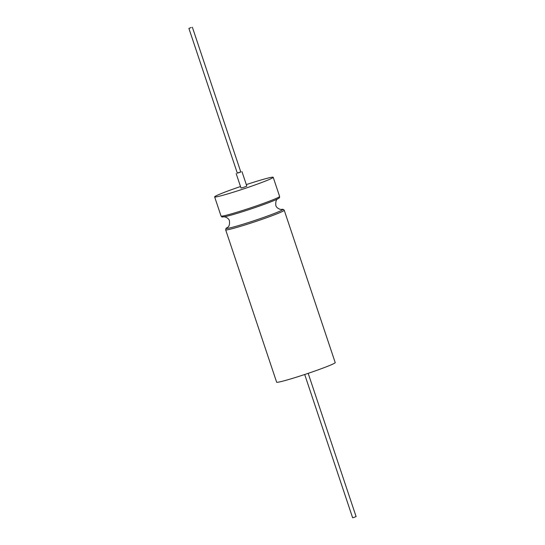<?xml version="1.0" encoding="UTF-8"?>
<svg xmlns="http://www.w3.org/2000/svg" width="545" height="545" viewBox="0 0 545 545"><rect width="100%" height="100%" fill="white"/><g stroke="black" fill="none" stroke-linecap="round" stroke-linejoin="round"><path stroke-width="0.82" d="M335.209 362.595A30.881 1.615 161.5 0 1 306.44 373.925A30.881 1.615 161.5 0 1 276.642 382.195L225.664 229.833A30.881 1.615 -18.5 0 0 249.964 223.382A30.881 1.615 -18.5 0 0 282.365 211.494A30.881 1.615 -18.5 0 0 284.231 210.241L335.209 362.595M246.306 184.591A30.881 1.615 161.5 0 1 273.202 177.282A30.881 1.615 161.5 0 1 244.433 188.618A30.881 1.615 161.5 0 1 214.635 196.881A30.881 1.615 161.5 0 1 216.501 195.628A30.881 1.615 161.5 0 1 240.509 186.526M191.247 27.536L188.897 28.415L191.247 27.536M192.378 27.25L240.815 172.022L237.334 173.187L188.897 28.415M237.293 173.065L240.774 171.9M241.973 171.634L246.817 186.111L243.969 187.235L241.019 188.052L236.176 173.576M308.177 373.339L356.103 516.585L353.753 517.464L352.622 517.75L304.696 374.504M284.231 210.241L283.407 209.403L281.274 209.437A29.811 1.56 161.5 0 1 281.029 210.636A29.811 1.56 161.5 0 1 245.434 223.491A29.811 1.56 161.5 0 1 227.537 227.422M279.619 196.452A30.881 1.615 161.5 0 1 250.843 207.781A30.881 1.615 161.5 0 1 221.045 216.045C223.028 217.291 219.798 217.189 225.214 216.617A29.811 1.56 -18.5 0 0 251.211 208.878A29.811 1.56 -18.5 0 0 276.628 199.409C280.273 197.535 279.299 198.053 279.619 196.452L273.202 177.282M227.537 227.415L226.005 228.437L225.664 229.833M214.635 196.881L221.045 216.045M227.449 227.476L227.442 227.483C229.125 226.686 229.792 224.486 229.438 220.875C229.138 218.511 225.398 216.631 223.886 216.856M277.834 198.802C276.186 199.552 275.518 201.732 275.825 205.356C276.09 207.72 279.81 209.648 281.39 209.43"/></g></svg>
